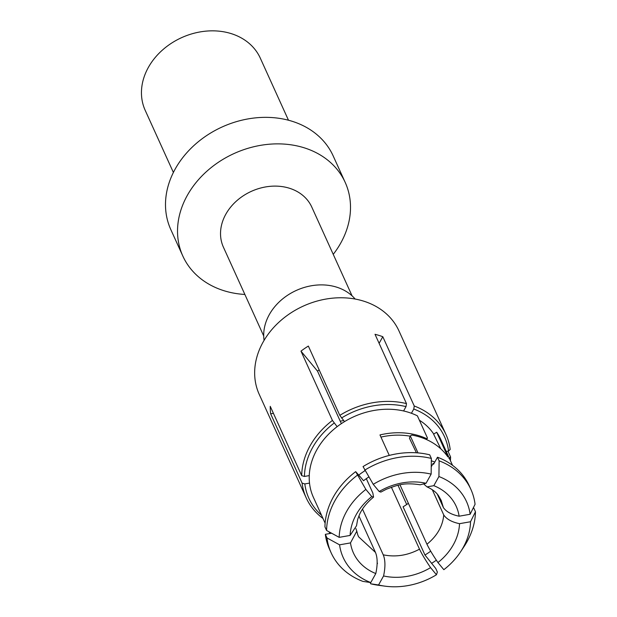 <?xml version="1.0" encoding="UTF-8"?>
<svg xmlns="http://www.w3.org/2000/svg" width="617" height="617" viewBox="0 0 617 617"><rect width="100%" height="100%" fill="white"/><g stroke="black" fill="none" stroke-linecap="round" stroke-linejoin="round"><path stroke-width="0.93" d="M431.244 466.799L433.149 463.375L433.574 464.254L437.492 457.22L439.127 460.837L438.918 476.532A67.708 54.844 155.6 0 1 470.131 514.262L459.117 516.205A56.425 45.704 -24.4 0 0 433.82 485.679L427.01 486.898L424.087 484.322M438.918 476.532L433.82 485.679M403.587 410.968L406.009 406.618L406.472 403.603L375.02 334.306A76.732 62.155 -24.4 0 1 378.969 335.401A76.732 62.155 -24.4 0 1 382.795 336.712L414.246 406.001A76.732 62.155 -24.4 0 1 446.014 434.569A76.732 62.155 -24.4 0 1 450.186 449.454L448.536 451.042L446.238 451.451M459.117 516.205C451.536 514.64 446.292 511.763 443.392 507.575L437.283 494.117M470.131 514.262L475.067 504.282A76.732 62.155 -24.4 0 0 470.894 489.397L469.259 485.787A76.732 62.155 -24.4 0 0 437.492 457.22M425.722 439.211L427.504 438.139L417.393 415.843A69.968 56.671 155.6 0 0 316.837 449.778A69.968 56.671 -24.4 0 0 313.382 497.302L325.12 523.162M440.854 448.898L433.604 434.129L436.697 432.247A69.968 56.671 -24.4 0 1 440.808 439.474L452.539 465.334M362.503 509.118L383.242 554.83C385.363 559.966 385.478 567.015 383.573 575.954L378.56 584.97A67.708 54.844 155.6 0 0 384.892 586.15A67.708 54.844 155.6 0 0 436.458 574.759L437.36 572.036L435.718 568.419L424.959 555.007L403.086 506.804A56.98 46.152 155.6 0 0 408.377 503.31M355.893 528.561L356.796 531.183L350.487 542.906L339.574 544.834L326.979 537.939A76.732 62.155 -24.4 0 0 331.152 552.824A76.732 62.155 -24.4 0 0 362.919 581.391L370.786 582.564L375.799 573.555C377.704 564.609 377.589 557.567 375.468 552.423L358.893 515.905M377.134 563.298A56.98 46.152 155.6 0 0 377.488 563.383L377.149 562.635M378.56 584.97L370.694 583.79L370.092 582.463M377.488 563.383L377.11 564.054M436.458 574.759L430.573 567.64C425.63 560.375 421.943 554.213 419.506 549.169L391.386 487.214M406.703 504.49L397.988 485.286M424.959 555.007A56.98 46.152 155.6 0 0 430.697 551.189M473.092 508.269L473.825 508.146L475.46 511.763L470.524 521.743A67.708 54.844 155.6 0 1 460.591 551.799A67.708 54.844 155.6 0 1 443.839 569.684L437.947 562.565C433.065 555.377 429.401 549.269 426.949 544.24L400.001 484.854M470.524 521.743L459.518 523.679C451.891 522.105 446.631 519.198 443.746 514.964L432.286 489.713M448.937 458.516L450.58 456.927L447.957 451.15M433.149 463.375A67.955 55.052 -24.4 0 1 433.898 463.668M431.538 563.367A69.968 56.671 155.6 0 0 436.358 560.205M434.8 462.056A69.968 56.671 155.6 0 0 431.322 460.791M364.994 470.694A69.968 56.671 155.6 0 0 358.593 475.19M359.649 476.455A67.955 55.052 -24.4 0 1 359.85 476.301L363.529 480.743A60.936 49.36 -24.4 0 1 368.796 476.987M384.892 586.15L378.406 585.263A76.732 62.155 -24.4 0 1 370.694 583.79M430.573 567.64A56.425 45.704 -24.4 0 1 383.573 575.954M383.242 554.83C395.559 557.344 407.644 555.462 419.506 549.169M340.237 421.18A45.141 36.565 155.6 0 0 343.607 420.501M443.392 507.575L441.194 500.402L438.533 495.744C436.265 492.266 432.424 489.32 427.01 486.898M426.949 544.24C437.137 535.926 442.736 526.17 443.746 514.964M309.51 483.103L304.829 483.929L302.091 483.111A76.732 62.155 155.6 0 0 306.263 497.996L259.225 394.356A76.732 62.155 155.6 0 1 279.887 321.341A76.732 62.155 155.6 0 1 363.382 301.057A76.732 62.155 -24.4 0 1 398.975 330.928L446.014 434.569M450.58 456.927A76.732 62.155 -24.4 0 1 450.395 460.614M414.246 406.001L413.783 409.025L411.416 413.274M448.536 451.042A74.48 60.327 155.6 0 0 413.783 409.025M419.375 420.216A66.297 53.702 -24.4 0 1 433.72 434.052M379.116 343.33L382.795 336.712M420.185 484.792L426.046 483.281L431.144 474.126L431.352 458.431L429.71 454.822A76.732 62.155 -24.4 0 0 363.051 466.575L373.246 484.337L379.177 491.518L380.882 492.081L386.419 489.219C397.764 485.001 403.78 482.301 420.185 484.792M406.472 403.603A76.732 62.155 155.6 0 0 339.805 415.357L308.353 346.068A76.732 62.155 -24.4 0 0 300.973 351.135L317.531 371.156A45.141 36.565 -24.4 0 1 319.159 369.876M339.805 415.357L344.533 421.612M300.973 351.135L332.424 420.432L337.129 426.663M373.547 497.109L371.796 496.585L365.866 489.412L355.67 471.65A76.732 62.155 -24.4 0 0 324.943 526.849L326.586 530.466L339.18 537.353L350.109 535.425L356.526 525.738L357.644 519.468L359.58 514.339C362.38 508.215 367.038 502.469 373.547 497.109L372.861 493.076L366.328 478.661M341.355 423.64L317.531 371.156M355.67 471.65L359.85 476.301M332.424 420.432A76.732 62.155 155.6 0 0 301.698 475.638L270.246 406.341A76.732 62.155 -24.4 0 0 270.647 413.814L273.424 413.328M301.698 475.638L304.436 476.455L309.264 475.599M302.091 483.111L270.647 413.814M326.979 537.939L325.336 534.322L331.614 533.219M304.829 483.929A74.48 60.327 155.6 0 0 321.526 515.234M306.263 497.996A76.732 62.155 155.6 0 0 322.976 518.442M357.767 534.839L358.554 536.759L375.468 552.423M375.799 573.555A56.425 45.704 -24.4 0 1 350.487 542.906M339.574 544.834A67.708 54.844 155.6 0 0 370.786 582.564M331.152 552.824L329.509 549.207A76.732 62.155 -24.4 0 1 325.336 534.322M350.109 535.425A56.425 45.704 -24.4 0 1 371.796 496.585M365.866 489.412A67.708 54.844 155.6 0 0 339.18 537.353M326.586 530.466A76.732 62.155 -24.4 0 1 357.305 475.26M379.177 491.518A56.425 45.704 -24.4 0 1 426.046 483.281M431.144 474.126A67.708 54.844 155.6 0 0 373.246 484.337M364.686 470.185A76.732 62.155 -24.4 0 1 431.352 458.431M416.406 452.785L409.449 438.232L410.297 435.926L418.002 452.909M380.959 437.091A67.122 54.373 -24.4 0 1 410.197 436.196M389.273 455.415L379.972 434.931A69.968 56.671 155.6 0 1 426.27 438.494M436.697 432.247L447.911 456.95A69.968 56.671 155.6 0 0 411.817 435.062L410.297 435.926M426.44 439.528L427.504 438.139M406.009 406.618A74.48 60.327 155.6 0 0 341.533 417.987M334.152 423.061A74.48 60.327 155.6 0 0 304.436 476.455M264.084 340.383A51.342 41.594 155.6 0 1 285.062 297.024A51.342 41.594 155.6 0 1 336.45 287.09A51.342 41.594 -24.4 0 1 355.153 299.044M352.083 295.867L311.786 207.081A48.527 39.303 -24.4 0 0 289.28 188.193A48.527 39.303 155.6 0 0 236.481 201.019A48.527 39.303 155.6 0 0 223.416 247.186L263.714 335.972M244.872 294.456A89.149 72.212 -24.4 0 1 224.195 290.784A89.149 72.212 155.6 0 1 182.84 256.078A89.149 72.212 155.6 0 1 206.842 171.256A89.149 72.212 155.6 0 1 303.842 147.694A89.149 72.212 -24.4 0 1 345.196 182.401A89.149 72.212 -24.4 0 1 333.242 254.351M345.196 182.401L333.165 155.885A89.149 72.212 -24.4 0 0 291.81 121.179A89.149 72.212 155.6 0 0 194.802 144.74A89.149 72.212 155.6 0 0 170.809 229.57L182.84 256.078M173.392 172.459L145.219 110.389A63.196 51.188 155.6 0 1 162.232 50.255A63.196 51.188 155.6 0 1 230.989 33.549A63.196 51.188 -24.4 0 1 260.305 58.152L288.478 120.23M439.127 460.837A76.732 62.155 -24.4 0 1 470.894 489.397M459.518 523.679A56.425 45.704 -24.4 0 1 437.947 562.565M475.46 511.763A76.732 62.155 -24.4 0 1 464.2 546.323L460.591 551.799M357.76 534.831L356.796 531.183M329.046 531.815L329.825 533.535"/></g></svg>
